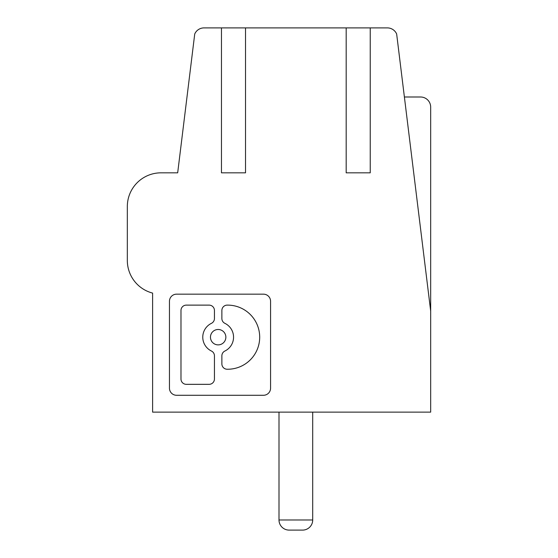 <?xml version="1.0" encoding="UTF-8"?>
<svg xmlns="http://www.w3.org/2000/svg" width="558" height="558" viewBox="0 0 558 558"><rect width="100%" height="100%" fill="white"/><g stroke="black" fill="none" stroke-linecap="round" stroke-linejoin="round"><path stroke-width="0.84" d="M370.233 172.834L370.233 27.9L387.378 27.9A10.114 10.114 0 0 1 396.654 33.996L430.671 311.022L430.671 412.132L152.606 412.132L152.606 293.089A33.703 33.703 0 0 1 127.329 260.453L127.329 206.53A33.703 33.703 0 0 1 160.362 172.834L177.681 172.834L194.728 33.996A10.114 10.114 0 0 1 204.005 27.9L221.47 27.9L221.47 172.834L245.527 172.834L245.527 27.9L346.183 27.9L346.183 172.834L370.233 172.834M214.439 355.823A5.329 5.329 0 0 0 211.44 351.031A15.394 15.394 0 0 1 211.44 323.333A5.329 5.329 0 0 0 214.439 318.534L214.439 310.45A5.329 5.329 0 0 0 209.111 305.121L186.309 305.121A5.329 5.329 0 0 0 180.98 310.45L180.98 379.001A5.329 5.329 0 0 0 186.309 384.329L209.111 384.329A5.329 5.329 0 0 0 214.439 379.001L214.439 355.823M176.565 294.164L263.467 294.164A7.108 7.108 0 0 1 270.574 301.271L270.574 388.18A7.108 7.108 0 0 1 263.467 395.28L176.565 395.28A7.108 7.108 0 0 1 169.458 388.18L169.458 301.271A7.108 7.108 0 0 1 176.565 294.164M279.202 522.002A10.114 10.114 0 0 1 279 519.986A10.114 10.114 0 0 0 289.114 530.1L302.596 530.1L289.114 530.1A10.114 10.114 0 0 1 279 519.986L279 412.132M127.329 260.453L127.329 206.53M224.881 351.031A5.329 5.329 0 0 0 221.875 355.823L221.875 363.914A5.329 5.329 0 0 0 227.204 369.243L227.629 369.243A32.057 32.057 0 0 0 259.693 337.178A32.057 32.057 0 0 0 227.629 305.121L227.204 305.121A5.329 5.329 0 0 0 221.875 310.45L221.875 318.534A5.329 5.329 0 0 0 224.881 323.333A15.394 15.394 0 0 1 224.881 351.031M245.527 27.9L221.47 27.9M346.183 27.9L370.233 27.9M302.596 530.1A10.114 10.114 0 0 0 312.703 519.986L279 519.986M210.464 337.178A7.693 7.693 0 0 0 218.157 344.879A7.693 7.693 0 0 0 225.857 337.178A7.693 7.693 0 0 0 218.157 329.485A7.693 7.693 0 0 0 210.464 337.178M312.703 412.132L312.703 519.986M152.606 391.911L152.606 293.089M404.39 96.994L420.558 96.994A10.114 10.114 0 0 1 430.671 107.108L430.671 311.022"/></g></svg>
